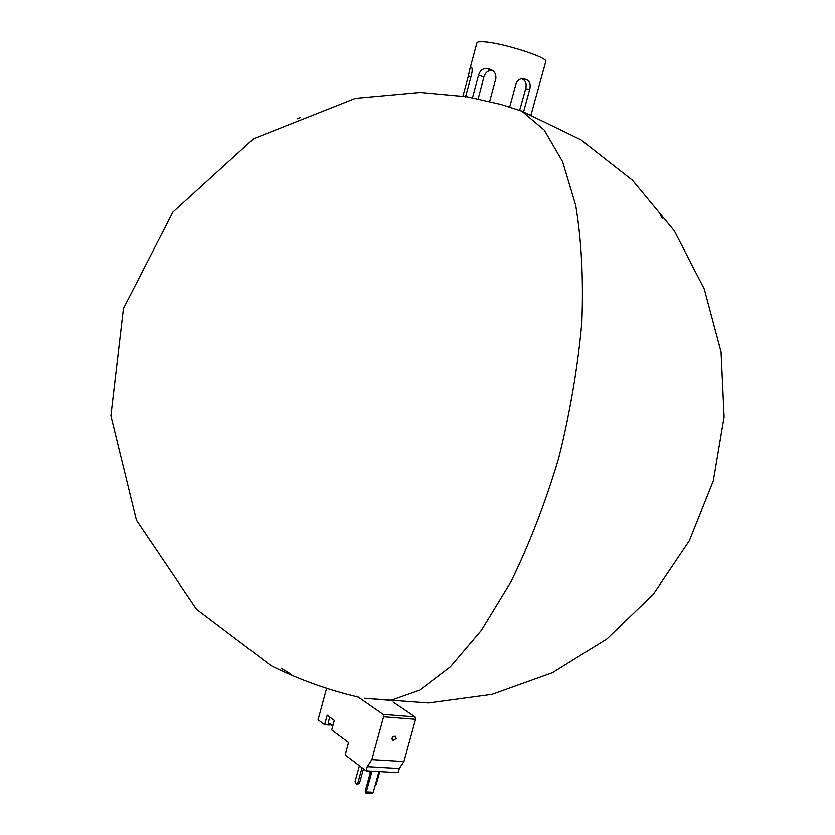 <?xml version="1.0" encoding="UTF-8"?>
<svg xmlns="http://www.w3.org/2000/svg" width="835" height="835" viewBox="0 0 835 835"><rect width="100%" height="100%" fill="white"/><g stroke="black" fill="none" stroke-linecap="round" stroke-linejoin="round"><path stroke-width="1.25" d="M328.458 723.1L332.695 726.408M329.679 717.004L328.27 722.797L332.925 725.563M356.962 696.119L383.108 714.363L383.589 716.774L371.846 759.568L367.233 766.634L366.085 770.82L345.199 754.903L348.571 742.566L331.725 729.967L334.324 720.417L327.216 715.188L324.648 724.665L318.083 719.76L326.443 688.938M366.085 770.82L398.159 772.625L399.297 768.492L403.942 761.52L415.59 719.311L415.099 716.931L393.108 701.984M364.571 698.237L390.707 700.388L419.681 690.117L450.378 666.737L481.357 630.289L510.916 581.807C529.4 544.117 545.328 502.847 558.719 457.977C570.169 412.125 577.893 366.805 581.87 321.997C583.54 278.744 581.484 239.781 575.67 205.128L562.571 161.52L544.201 130.03L521.844 111.159L544.201 130.03L562.571 161.52L575.67 205.128C581.484 239.781 583.54 278.744 581.87 321.997C577.893 366.805 570.169 412.125 558.719 457.977C545.328 502.847 529.4 544.117 510.916 581.807L481.357 630.289L450.378 666.737L419.681 690.117L390.707 700.388L364.571 698.237L428.449 702.934L491.951 694.334L552.321 672.686L606.899 638.869L653.273 594.28L689.303 540.819L713.299 480.814L724.091 416.905L721.064 351.963L704.249 288.983L674.325 230.857L632.606 180.339L580.972 139.81L521.844 111.159L500.802 104.396L467.297 96.818L420.068 92.455L355.407 98.353L253.642 138.694L172.949 212.006L123.434 308.522L110.909 415.757L136.439 520.247L196.444 609.164L271.145 665.672C298.993 679.513 328.04 689.981 358.309 697.058M297.083 118.82L300.172 117.495M660.454 215.378L662.458 218.092L660.454 215.378M371.846 759.568L403.942 761.52M367.233 766.634L399.297 768.492M396.176 738.651L392.732 740.781C391.354 738.057 392.231 736.533 395.393 736.23L396.176 738.651M329.929 725.062L324.648 724.665M365.573 770.444L364.801 769.849M370.458 772.145L366.294 770.841M370.75 771.091L365.26 791.069L365.751 792.926L366.325 791.893L373.276 792.227L378.965 771.55M366.325 791.893L372.013 771.154M365.751 792.926L372.702 793.25L373.276 792.227M359.405 765.737L355.094 781.466L355.418 783.188L356.722 784.211L359.405 783.595L363.455 768.826M357.714 783.501L362.035 767.741M356.722 784.211L359.405 783.595M375.426 784.399L376.209 784.441L379.748 771.592M375.228 785.13L376.209 784.441M393.515 736.345L391.886 738.714M492.733 70.693L492.473 70.641C488.266 70.15 485.396 72.28 483.862 77.029L478.058 99.302M519.631 110.366L525.664 88.854C526.812 84.178 525.82 80.964 522.679 79.221L521.322 78.72M530.914 115.199L545.777 61.571C548.846 57.678 501.553 42.616 483.528 41.833C479.426 41.583 477.213 41.927 476.921 42.867L469.959 68.658L470.543 67.395L471.441 67.27C472.359 68.126 472.412 70.526 471.598 74.461L465.492 97.069M491.491 69.869L486.836 68.574C482.87 68.251 480.125 70.432 478.591 75.119L472.349 98.217M489.258 69.044L490.949 69.597C494.57 71.299 496.209 74.305 495.844 78.605L489.54 101.839M470.95 76.883L468.372 75.964L462.788 96.662M468.372 75.964L469.959 68.668M509.548 107.454L515.873 84.22C517.105 80.724 519.328 78.834 522.543 78.553L526.551 79.586C529.755 81.339 530.82 84.565 529.745 89.261L523.587 111.786M281.197 668.177L291.54 674.492M383.589 716.774L415.59 719.311M383.108 714.363L415.099 716.931M492.473 70.641L486.836 68.574M483.862 77.029L478.591 75.119M471.838 67.865L470.543 67.395M521.896 78.605L524.578 78.855M522.679 79.221L526.551 79.586M525.664 88.854L529.745 89.261"/></g></svg>
